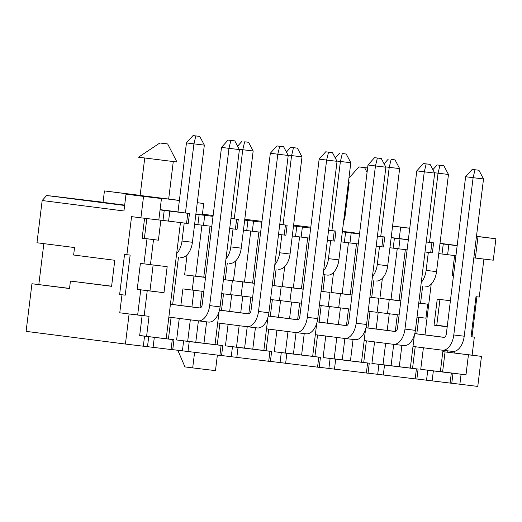 <?xml version="1.0" encoding="UTF-8"?>
<svg xmlns="http://www.w3.org/2000/svg" width="522" height="522" viewBox="0 0 522 522"><rect width="100%" height="100%" fill="white"/><g stroke="black" fill="none" stroke-linecap="round" stroke-linejoin="round"><path stroke-width="0.78" d="M144.731 158.035L140.131 195.469L179.392 200.396M173.278 161.559L168.678 199.026M160.809 143.106L167.673 143.955L176.932 161.996L138.48 157.207L159.889 142.982L160.809 143.106M348.918 178.204L358.862 166.903L366.653 167.869L364.604 167.634L367.064 172.43M162.988 220.473L164.221 210.451L189.466 213.498L188.233 223.514L158.825 219.938M145.331 238.613L142.134 238.182M143.941 263.825L150.447 264.654L153.52 239.611L145.338 238.567M137.201 289.416L163.98 292.712L167.177 266.664L150.447 264.654M137.664 314.91L144.17 315.745L147.243 290.695M124.641 205.4L49.707 195.874M43.841 243.637L38.817 284.562M164.221 210.451L160.052 209.922M137.201 289.462L140.738 289.912L137.195 289.488L140.392 263.447L143.935 263.871L147.008 238.828L142.128 238.241L144.581 218.274M124.627 205.479L46.608 195.515L124.634 205.446M119.636 294.48L125.228 295.165L119.636 294.48L124.556 254.41L126.892 254.703L131.564 216.637L140.914 217.831L143.543 196.396L161.448 198.549L126.017 194.158L123.955 210.973L42.165 200.526L46.608 195.515M126.892 254.703L130.148 255.095L125.228 295.165M119.76 312.808L142.128 315.569L119.76 312.808L121.972 294.773M42.165 200.526L36.977 242.763L74.548 247.558L73.628 255.023L114.794 260.282L111.597 286.33L70.431 281.071L111.617 286.193M126.017 194.158L143.543 196.396M161.448 198.549L158.819 219.984L140.914 217.831M70.431 281.071L69.517 288.535L31.946 283.74L26.1 331.366L125.417 344.05L129.104 314.003M125.417 344.05L143.322 346.203L144.548 336.188L139.668 335.6L142.128 315.569M144.548 336.188L139.668 335.568M132.777 314.375L137.658 314.962L140.738 289.912M142.128 238.202L147.008 238.828M69.53 288.405L31.946 283.74M146.819 218.542L144.379 238.404L142.141 238.136M153.52 239.611L158.401 240.198L160.854 220.199M144.379 238.404L158.401 240.198M173.97 339.718L172.736 349.733L171.066 349.544L172.299 339.522L173.97 339.718L146.591 336.364L149.051 316.325L144.17 315.745M171.066 349.544L143.322 346.158M476.906 296.79L471.992 336.847L474.328 337.14L472.11 355.175L481.46 356.369L477.767 386.417L451.778 383.233M450.101 383.089L451.334 373.073L453.005 373.269L451.771 383.285L416.876 379.005M415.192 378.894L416.425 368.878L418.096 369.074L416.863 379.089L368.049 373.139M366.366 373.021L367.599 363.005L369.269 363.201L368.036 373.217L319.223 367.266M317.546 367.155L318.772 357.139L320.443 357.329L319.21 367.344L270.396 361.394M268.719 361.283L269.946 351.267L271.616 351.456L270.389 361.478L221.569 355.528M219.892 355.41L221.119 345.394L222.79 345.59L221.563 355.606L172.749 349.655M139.674 335.516L154.316 337.362L153.083 347.378M172.299 339.522L154.316 337.362M139.681 335.483L146.591 336.364M391.174 237.569L408.354 239.696M342.393 231.337L359.56 233.53M189.466 213.498L185.44 212.983L193.93 143.863L186.452 142.904L193.029 135.583L199.737 136.412L193.029 135.583M177.969 211.991L185.44 212.983M211.808 226.359L197.897 224.669L199.13 214.653L195.854 214.235L204.343 145.109L193.93 143.863L195.828 135.942M199.13 214.653L213.035 216.343M230.939 218.49L238.293 219.37L234.267 218.848L242.756 149.729L239.233 149.279M230.946 218.424L234.267 218.848M260.628 232.225L246.723 230.541L247.957 220.519L244.681 220.101L253.17 150.982L242.756 149.729L244.655 141.808L248.563 142.278L244.655 141.808M247.957 220.519L261.861 222.209M279.759 224.362L287.113 225.243L283.094 224.721L291.576 155.602L293.481 147.68L297.39 148.15L301.997 156.854L288.059 155.151M279.772 224.297L283.094 224.721M309.455 238.097L295.55 236.407L296.777 226.391L293.508 225.974L301.997 156.854M296.777 226.391L310.688 228.081M328.586 230.235L335.94 231.109L331.914 230.593L340.403 161.474L336.886 161.024M328.592 230.169L331.914 230.593M358.281 243.97L344.376 242.28L345.603 232.264L342.334 231.846L350.817 162.727L340.403 161.474L342.308 153.553L346.21 154.023L342.308 153.553M345.603 232.264L359.514 233.954M377.413 236.107L384.766 236.981L380.74 236.466L389.229 167.34L385.712 166.896M377.419 236.035L380.74 236.466M407.108 249.842L393.197 248.152L394.43 238.13L391.161 237.712L399.643 168.593L389.229 167.34L391.128 159.419L395.037 159.889L391.128 159.419M394.43 238.13L408.334 239.82M426.239 241.973L433.593 242.854L429.567 242.332L438.056 173.213L439.955 165.291L443.863 165.761L448.47 174.465L434.532 172.762M426.246 241.908L429.567 242.332M455.934 255.708L442.023 254.018L443.256 244.002L439.981 243.585L448.47 174.465M443.256 244.002L457.161 245.692M440.007 243.409L457.174 245.601M49.714 195.828L103.056 202.242M202.419 214.19L213.139 215.482M244.785 219.286L261.966 221.348M293.605 225.152L310.792 227.22M179.379 200.5L104.439 190.928L103.043 202.347L124.673 205.113M160.084 209.635L177.976 211.919M195.867 214.144L202.334 214.92L203.73 203.502L197.27 202.725M170.446 304.202L200.089 307.973M180.462 222.587L170.433 304.261L199.645 307.993A3.634 2.121 -83.1 0 0 199.658 307.993A3.634 2.121 -83.1 0 0 202.19 304.652L221.504 147.38L228.081 140.059L234.789 140.888L228.081 140.059M170.433 304.261L168.86 317.082L198.073 320.815A16.554 9.657 -83.1 0 0 198.112 320.821A16.554 9.657 -83.1 0 0 209.668 305.611L228.982 148.339L221.504 147.38M198.158 320.828L208.487 322.067A16.554 9.657 -83.1 0 0 208.532 322.074A16.554 9.657 -83.1 0 0 220.088 306.864L239.396 149.592L228.982 148.339L230.881 140.418M234.789 140.888L239.396 149.592M172.671 304.47L178.478 257.202M180.853 305.514L182.896 288.888L192.24 290.082L193.962 276.053L184.618 274.859L187.078 254.827A16.554 9.657 -83.1 0 0 192.416 242.28L195.854 214.235M180.853 257.49L180.814 257.483A16.554 9.657 -83.1 0 0 180.853 257.49A16.554 9.657 -83.1 0 0 187.078 254.827M190.328 319.823L187.685 341.303L176.619 339.972L179.268 318.413M168.43 339.006L171.092 317.369M176.619 339.972L189.225 341.558L187.992 351.574M168.86 317.082L166.205 338.719M229.68 263.362L229.641 263.356A16.554 9.657 -83.1 0 0 229.68 263.362A16.554 9.657 -83.1 0 0 235.898 260.693A16.554 9.657 -83.1 0 0 241.236 248.152L244.681 220.101M225.974 258.912A16.554 9.657 -83.1 0 0 230.822 246.899L233.034 228.91M248.563 142.278L253.17 150.982M237.595 146.193L241.849 141.449M252.635 297.344L231.716 294.754L229.68 311.386L221.498 310.342L223.527 293.84M225.25 279.766L227.298 263.075M241.066 295.948L242.789 281.926L233.438 280.732L235.898 260.693M246.723 230.541L243.454 230.124M221.713 293.625L230.652 294.695L232.375 280.673L223.442 279.531M414.794 333.584L444.215 337.323M414.781 333.643L443.772 337.349A3.634 2.121 -83.1 0 0 443.778 337.349A3.634 2.121 -83.1 0 0 446.317 334.008L465.631 176.736L472.201 169.409L478.915 170.237L472.201 169.409M414.383 335.085L412.987 346.438L442.199 350.171A16.554 9.657 -83.1 0 0 442.238 350.171A16.554 9.657 -83.1 0 0 453.794 334.961L473.108 177.689L465.631 176.736M442.278 350.177L452.613 351.423A16.554 9.657 -83.1 0 0 452.652 351.423A16.554 9.657 -83.1 0 0 464.215 336.214L483.522 178.942L473.108 177.689L475.007 169.767M478.915 170.237L483.522 178.942M416.797 333.826L418.827 317.324M420.556 303.249L422.605 286.558M424.98 334.87L431.198 284.177A16.554 9.657 -83.1 0 0 436.542 271.636L439.981 243.585M424.98 286.846L424.941 286.839A16.554 9.657 -83.1 0 0 424.98 286.846A16.554 9.657 -83.1 0 0 431.198 284.177M447.869 350.849L447.7 352.239L442.819 351.652L440.359 371.684L420.745 369.328L423.394 347.769M412.556 368.362L415.212 346.719M420.745 369.328L433.351 370.914L432.118 380.929M417.013 317.108L425.952 318.179L427.675 304.156L418.742 303.014M412.987 346.438L410.331 368.075L399.265 366.744L401.894 345.323M418.096 369.074L410.331 368.075M176.658 253.575A16.554 9.657 -83.1 0 0 181.995 241.027L184.207 223.038M177.963 212.023L186.452 142.904M199.737 136.412L204.343 145.109M197.897 224.669L194.628 224.251M365.968 327.712L395.389 331.45M365.955 327.77L394.945 331.477A3.634 2.121 -83.1 0 0 394.958 331.477A3.634 2.121 -83.1 0 0 397.49 328.136L416.804 170.864L423.381 163.543L430.089 164.371L423.381 163.543M365.557 329.219L364.16 340.566L393.373 344.298A16.554 9.657 -83.1 0 0 393.412 344.305A16.554 9.657 -83.1 0 0 404.968 329.095L424.282 171.823L416.804 170.864M393.457 344.305L403.787 345.551A16.554 9.657 -83.1 0 0 403.832 345.557A16.554 9.657 -83.1 0 0 415.388 330.348L434.695 173.069L424.282 171.823L426.18 163.901M430.089 164.371L434.695 173.069M367.971 327.953L370 311.451M371.729 297.377L373.778 280.686M376.153 328.997L378.196 312.365L387.539 313.559L389.262 299.537L379.918 298.343L382.378 278.304A16.554 9.657 -83.1 0 0 387.716 265.763L391.161 237.712M376.16 280.973L376.114 280.966A16.554 9.657 -83.1 0 0 376.16 280.973A16.554 9.657 -83.1 0 0 382.378 278.304M385.627 343.306L382.991 364.787L371.918 363.456L374.568 341.897M363.73 362.49L366.392 340.853M371.918 363.456L384.525 365.041L383.292 375.057M368.186 311.236L377.125 312.313L378.848 298.284L369.915 297.142M364.16 340.566L361.505 362.203L350.438 360.872L353.068 339.45M369.269 363.201L361.505 362.203M316.73 323.346L315.334 334.693L344.546 338.426A16.554 9.657 -83.1 0 0 344.592 338.432A16.554 9.657 -83.1 0 0 356.148 323.222L375.455 165.95L367.977 164.991L374.555 157.67L381.262 158.499L374.555 157.67M317.128 321.904L346.119 325.604A3.634 2.121 -83.1 0 0 346.132 325.604A3.634 2.121 -83.1 0 0 348.67 322.27L367.977 164.991M344.631 338.439L354.967 339.678A16.554 9.657 -83.1 0 0 355.006 339.685A16.554 9.657 -83.1 0 0 366.561 324.475L385.875 167.203L375.455 165.95L377.36 158.029M317.148 321.839L346.562 325.584M381.262 158.499L385.875 167.203M319.151 322.081L321.174 305.579M322.903 291.504L324.952 274.82M327.327 323.125L329.369 306.499L338.719 307.693L340.435 293.664L331.092 292.47L333.551 272.438A16.554 9.657 -83.1 0 0 338.889 259.891L342.334 231.846M327.333 275.101L323.138 274.598L327.287 275.101A16.554 9.657 -83.1 0 0 327.333 275.101A16.554 9.657 -83.1 0 0 333.551 272.438M336.801 337.44L334.165 358.914L323.098 357.583L325.741 336.024M314.91 356.617L317.565 334.98M323.098 357.583L335.698 359.169L334.471 369.191M319.36 305.363L328.299 306.44L330.021 292.411L321.095 291.276M315.334 334.693L312.678 356.337L301.612 355.006L304.241 333.578M320.443 357.329L312.678 356.337M372.447 276.523A16.554 9.657 -83.1 0 0 377.295 264.51L379.507 246.521M395.037 159.889L399.643 168.593M384.075 163.804L388.329 159.066M393.197 248.152L389.927 247.735M268.321 315.973L297.736 319.712M268.308 316.032L297.299 319.732A3.634 2.121 -83.1 0 0 297.305 319.738A3.634 2.121 -83.1 0 0 299.843 316.397L319.151 159.125L325.728 151.798L332.442 152.626L325.728 151.798M267.903 317.474L266.514 328.827L295.72 332.553A16.554 9.657 -83.1 0 0 295.765 332.56A16.554 9.657 -83.1 0 0 307.321 317.35L326.628 160.078L319.151 159.125M295.804 332.566L306.14 333.806A16.554 9.657 -83.1 0 0 306.179 333.812A16.554 9.657 -83.1 0 0 317.735 318.603L337.049 161.331L326.628 160.078L328.534 152.156M332.442 152.626L337.049 161.331M270.324 316.208L272.347 299.713M274.076 285.632L276.125 268.947M278.5 317.259L280.542 300.626L289.893 301.82L291.615 287.798L282.265 286.604L284.725 266.566A16.554 9.657 -83.1 0 0 290.062 254.025L293.508 225.974M278.507 269.235L278.467 269.228A16.554 9.657 -83.1 0 0 278.507 269.235A16.554 9.657 -83.1 0 0 284.725 266.566M287.974 331.568L285.338 353.048L274.272 351.717L276.921 330.152M266.083 350.745L268.739 329.108M274.272 351.717L286.872 353.303L285.645 363.319M270.54 299.491L279.472 300.568L281.195 286.545L272.269 285.403M266.514 328.827L263.858 350.464L252.785 349.133L255.421 327.712M271.616 351.456L263.858 350.464M323.627 270.657A16.554 9.657 -83.1 0 0 328.475 258.638L330.68 240.649M346.21 154.023L350.817 162.727M335.248 157.931L339.502 153.194M344.376 242.28L341.101 241.862M221.498 310.342L219.494 310.101M219.481 310.159L248.472 313.866A3.634 2.121 -83.1 0 0 248.479 313.866A3.634 2.121 -83.1 0 0 251.017 310.525L270.331 153.253L276.901 145.932L283.616 146.754L276.901 145.932M229.68 311.386L248.916 313.839M219.083 311.601L217.687 322.955L246.899 326.687A16.554 9.657 -83.1 0 0 246.939 326.694A16.554 9.657 -83.1 0 0 258.494 311.477L277.808 154.205L270.331 153.253M246.978 326.694L257.313 327.94A16.554 9.657 -83.1 0 0 257.353 327.94A16.554 9.657 -83.1 0 0 268.908 312.73L288.222 155.458L277.808 154.205L279.707 146.284M283.616 146.754L288.222 155.458M239.148 325.695L236.512 347.176L225.445 345.845L228.094 324.286M217.256 344.879L219.912 323.242M225.445 345.845L238.052 347.43L236.818 357.446M217.687 322.955L215.031 344.592L203.965 343.261L206.595 321.839M222.79 345.59L215.031 344.592M295.55 236.407L292.281 235.99M442.023 254.018L438.754 253.601M483.914 259.075L479.248 297.07L475.992 296.679L471.072 336.749L471.992 336.847M454.414 351.365L454.212 353.022L468.443 354.803L465.983 374.835L461.096 374.248L459.869 384.264M472.11 355.175L459.092 353.609M474.328 337.14L471.072 336.749M447.23 326.557L436.777 325.226M495.9 238.763L493.27 260.197L475.366 258.044L477.995 236.61L495.9 238.763L476.482 236.296M409.757 228.271L392.577 226.15M392.59 226.039L409.757 228.231M457.181 245.516L440.013 243.324M457.181 245.549L440.013 243.356M447.706 352.187L454.212 353.022M436.757 325.356L447.217 326.694M481.46 356.369L468.443 354.803M238.293 219.37L237.06 229.386L229.706 228.512M287.113 225.243L285.886 235.259L278.533 234.378M335.94 231.109L334.713 241.125L327.359 240.25M384.766 236.981L383.533 246.997L376.179 246.123M433.593 242.854L432.36 252.87L425.006 251.995M232.375 280.673L223.436 279.596M205.531 277.443L193.962 276.053M203.808 291.472L192.24 290.082M281.195 286.545L272.262 285.469M254.358 283.315L242.789 281.926M301.462 303.21L289.893 301.82M330.021 292.411L321.082 291.341M303.184 289.188L291.615 287.798M350.288 309.083L338.719 307.693M378.848 298.284L369.909 297.207M352.011 295.06L340.435 293.664M399.115 314.955L387.539 313.559M427.675 304.156L418.735 303.08M400.831 300.926L389.262 299.537M221.119 345.394L189.225 341.558M269.946 351.267L238.052 347.43M318.772 357.139L286.872 353.303M367.599 363.005L335.698 359.169M416.425 368.878L384.525 365.041M195.691 276.131L205.551 277.332M201.949 225.171L195.685 276.19L184.618 274.859M244.518 282.004L254.371 283.198M250.775 231.044L244.505 282.063L233.438 280.732M293.338 287.87L303.197 289.071M299.595 236.91L293.331 287.935L282.265 286.604M342.164 293.742L352.024 294.943M348.422 242.782L342.158 293.801L331.092 292.47M390.991 299.615L400.85 300.816M397.249 248.655L390.985 299.674L379.918 298.343M187.698 341.244L203.965 343.261M236.518 347.117L252.785 349.133M285.345 352.983L301.612 355.006M334.171 358.855L350.438 360.872M382.998 364.728L399.265 366.744M191.907 306.929L193.956 290.284M240.733 312.795L242.776 296.157M289.56 318.668L291.602 302.029M338.387 324.54L340.429 307.895M387.207 330.406L389.255 313.768M451.334 373.073L433.351 370.914M177.832 350.301L184.945 366.907L192.69 367.893L215.475 370.633L217.38 355.11M192.69 367.893L194.595 352.37M473.832 257.855L475.366 258.044M476.469 236.414L477.995 236.61M452.169 275.486L453.481 275.649M434.056 325.082L436.751 325.402L439.942 299.465M436.751 325.402L447.21 326.739M453.481 275.675L452.163 275.518L454.616 255.552M453.487 275.616L452.176 275.459M452.176 275.414L453.494 275.57M447.204 326.765L434.043 325.18L437.24 299.139L450.408 300.718M453.005 373.269L440.359 371.651M443.563 372.055L440.366 371.625M443.569 372.01L461.096 374.248M440.372 371.579L465.983 374.835M442.61 371.853L445.057 351.919M343.809 219.808L344.592 219.912M400.661 227.181L399.258 238.6M358.862 166.903L364.604 167.634M348.402 182.426L349.179 182.524L344.579 220.016L343.796 219.919M391.082 365.7L393.705 344.337M395.291 331.444L397.34 314.74M342.262 359.828L344.879 338.465M346.464 325.571L348.513 308.867M293.436 353.955L296.059 332.599M297.638 319.699L299.693 303.001M244.609 348.089L247.232 326.726M248.818 313.826L250.867 297.129M195.783 342.217L198.406 320.854M199.991 307.96L202.04 291.256M399.082 300.587L405.333 249.627M350.255 294.715L356.513 243.754M301.429 288.842L307.686 237.888M252.602 282.976L258.86 232.016M203.776 277.104L210.033 226.143M432.895 169.67L437.149 164.932L439.955 165.291M443.863 165.761L437.149 164.932M421.274 282.395A16.554 9.657 -83.1 0 0 426.122 270.383L428.334 252.394M286.421 152.059L290.676 147.321L293.481 147.68M297.39 148.15L290.676 147.321M274.8 264.784A16.554 9.657 -83.1 0 0 279.648 252.772L281.854 234.783M167.673 143.955L159.889 142.982M104.439 190.928L140.144 195.378M197.277 202.68L203.73 203.502M153.142 264.98L149.958 290.917L163.98 292.712M149.958 290.917L137.208 289.384M220.088 306.864L209.668 305.611M182.4 350.888L183.633 340.873M241.236 248.152L230.822 246.899M464.215 336.214L453.794 334.961M426.526 380.238L427.759 370.222M192.416 242.28L181.995 241.027M415.388 330.348L404.968 329.095M377.7 374.372L378.933 364.349M366.561 324.475L356.148 323.222M328.88 368.499L330.106 358.483M387.716 265.763L377.295 264.51M317.735 318.603L307.321 317.35M280.053 362.627L281.28 352.611M338.889 259.891L328.475 258.638M268.908 312.73L258.494 311.477M231.226 356.754L232.46 346.738M204.722 215.338L203.489 225.36M235.389 229.191L236.623 219.175M253.548 221.211L252.315 231.226M284.216 235.063L285.443 225.047M302.368 227.083L301.142 237.099M333.043 240.936L334.269 230.92M351.195 232.949L349.968 242.971M381.863 246.808L383.096 236.786M400.022 238.822L398.788 248.837M430.689 252.674L431.922 242.658M169.813 211.142L168.58 221.158M186.563 223.325L187.796 213.302M448.848 244.694L447.615 254.71M436.542 271.636L426.122 270.383M290.062 254.025L279.648 252.772M147.491 346.686L148.724 336.67M208.532 322.074L198.112 320.821M452.652 351.423L442.238 350.171M403.832 345.557L393.412 344.305M355.006 339.685L344.592 338.432M306.179 333.812L295.765 332.56M257.353 327.94L246.939 326.694M366.653 167.869L367.508 168.808"/></g></svg>
